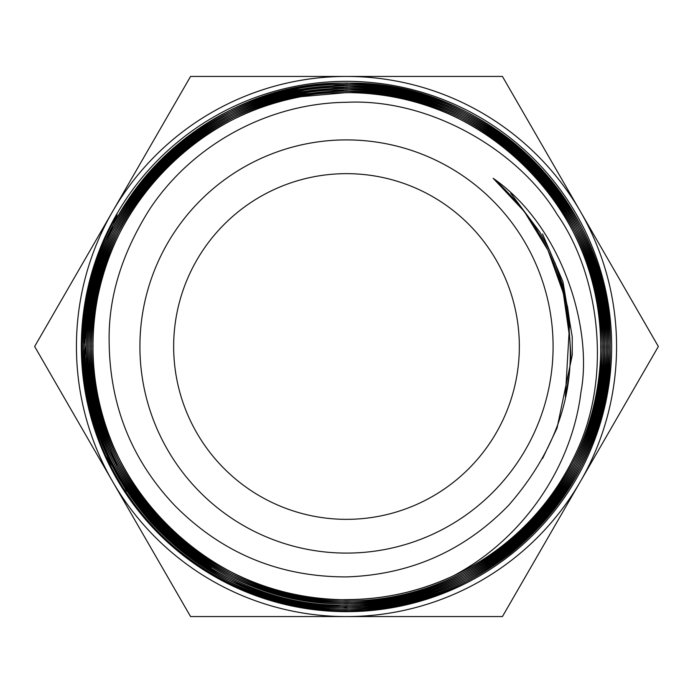 <?xml version="1.0" encoding="UTF-8"?>
<svg xmlns="http://www.w3.org/2000/svg" width="693" height="693" viewBox="0 0 693 693"><rect width="100%" height="100%" fill="white"/><g stroke="black" fill="none" stroke-linecap="round" stroke-linejoin="round"><path stroke-width="1.04" d="M519.343 346.5A172.843 172.843 0 0 1 346.5 519.343A172.843 172.843 0 0 1 173.657 346.5A172.843 172.843 0 0 1 346.5 173.657A172.843 172.843 0 0 1 519.343 346.5M126.464 491.016L102.781 445.894L88.236 397.054L83.377 346.327L88.392 295.616M346.5 611.659A265.159 265.159 0 0 0 576.134 213.92A265.159 265.159 0 0 0 116.866 213.92A265.159 265.159 0 0 0 346.5 611.659M346.5 606.843L301.585 603.438L257.917 592.376M249.324 589.223L195.426 560.741L149.558 520.53M141.069 510.654L109.139 461.252L88.99 405.933M86.33 393.598A65.974 48.545 77.5 0 0 87.405 399.194C91.762 420.582 98.605 441.008 107.943 460.473C131.679 509.069 166.883 547.201 213.548 574.878C254.738 598.431 299.055 610.351 346.5 610.628L365.15 609.961C418.875 605.734 467.203 586.962 510.143 553.664C552.278 519.724 581.644 477.027 598.241 425.571C613.963 373.579 614.197 321.786 598.96 270.192C582.969 218.78 554.028 175.857 512.127 141.424C469.811 107.891 421.751 88.713 367.948 83.896L346.5 83.047M86.287 393.607A264.44 264.44 0 0 1 117.169 214.83L93.451 274.402M92.299 278.933L84.841 340.609M84.892 345.738L92.957 405.544M94.594 411.659L117.957 468.199M346.5 89.865L297.921 94.517C246.292 104.998 201.854 128.716 164.596 165.662C127.893 203.257 104.522 247.851 94.491 299.454C85.317 351.056 91.095 401.048 111.842 449.419C133.368 497.279 166.268 535.325 210.551 563.548C252.027 589.137 297.34 602.113 346.5 602.486A251.342 251.247 -97.4 0 0 356.297 602.295C408.645 599.809 456.046 583.142 498.51 552.295C540.427 520.703 570.209 480.266 587.855 430.994C604.712 381.306 606.574 331.15 593.425 280.509C579.478 230.111 552.797 187.63 513.357 153.066C473.501 119.283 427.546 99.203 375.519 92.819L346.5 91.207C304.522 91.493 264.943 101.282 227.746 120.608C181.618 145.443 146.136 180.804 121.31 226.698C97.193 273.042 87.777 322.219 93.07 374.229C99.186 425.987 119.075 471.916 152.737 511.988C187.015 551.368 229.279 578.109 279.539 592.22C301.62 598.198 323.943 601.152 346.5 601.082C374.861 601.074 402.503 596.439 429.426 587.17C478.542 569.741 518.875 540.237 550.407 498.665C581.15 456.618 597.868 409.667 600.545 357.813L600.562 357.484C602.312 305.344 589.648 257.06 562.56 212.638C534.909 168.858 497.461 136.183 450.225 114.605L449.679 114.354C416.865 99.965 382.475 92.715 346.5 92.611L301.126 96.673C250.008 106.471 205.786 129.461 168.468 165.644C131.705 202.555 108.108 246.422 97.678 297.262C88.054 348.302 93.243 397.817 113.245 445.816C133.957 493.329 166.103 531.314 209.676 559.779C251.49 586.087 297.098 599.419 346.5 599.766A248.596 248.492 -71.9 0 0 353.465 599.67C405.414 597.73 452.486 581.748 494.681 551.723C529.92 526.013 556.877 493.442 575.545 454.019A253.023 253.023 0 0 1 453.135 575.952C419.308 591.605 383.766 599.488 346.5 599.618C211.01 603.231 89.423 481.574 93.044 346.084C89.666 210.715 211.14 89.319 346.5 92.706C482.259 89.094 604.079 210.871 600.64 346.595C604.192 482.458 482.363 604.365 346.5 600.978C210.282 604.608 88.072 482.319 91.684 346.119C88.271 209.996 210.395 87.95 346.5 91.346C483.03 87.708 605.569 210.248 601.992 346.795C605.457 483.333 482.995 605.743 346.5 602.338C209.65 605.977 86.824 483.203 90.324 346.353C86.755 209.433 209.589 86.556 346.5 89.986C483.809 86.33 606.964 209.572 603.352 346.838C606.808 484.086 483.714 607.111 346.5 603.698C208.879 607.371 85.334 483.809 88.964 346.171C85.482 208.567 208.939 85.196 346.5 88.626C484.416 84.944 608.255 208.714 604.712 346.656C608.289 484.693 484.511 608.489 346.5 605.058C208.134 608.731 83.992 484.554 87.604 346.214C84.078 207.874 208.212 83.801 346.5 87.266C485.265 83.567 609.745 208.151 606.072 346.872C609.537 485.559 485.169 609.857 346.5 606.41C207.493 610.126 82.658 485.351 86.244 346.309C82.64 207.216 207.441 82.424 346.5 85.906C485.888 82.19 611.044 207.294 607.432 346.717C611.027 486.183 485.906 611.261 346.5 607.77C206.713 611.512 81.159 485.958 84.892 346.102C81.393 206.349 206.791 81.055 346.5 84.546C486.659 80.821 612.421 206.592 608.792 346.725C612.387 486.893 486.668 612.629 346.5 609.13C206.038 612.881 79.912 486.815 83.532 346.327C79.886 205.778 205.977 79.678 346.5 83.186C487.439 79.435 613.894 205.968 610.152 346.898C613.669 487.751 487.326 613.998 346.5 610.49C254.036 611.425 163.418 559.242 117.793 478.794C70.677 399.159 70.435 294.69 117.169 214.83M346.5 605.197L359.191 604.885C412.023 601.827 459.745 584.468 502.356 552.815C544.274 520.556 573.934 479.374 591.328 429.253C607.813 378.898 609.138 328.187 595.313 277.122C580.569 226.187 553.135 183.55 513.011 149.194C472.305 115.462 425.649 95.669 373.051 89.821L346.5 88.487C303.136 88.765 262.309 99.099 224.03 119.517C177.763 145.045 142.29 181.168 117.619 227.893C93.737 275.112 84.754 324.913 90.688 377.287C97.488 429.669 118.087 475.857 152.486 515.861C187.465 555.232 230.466 581.791 281.505 595.564C302.746 601.1 324.402 603.846 346.5 603.802M346.5 87.153L294.655 92.394C242.706 103.5 198.051 127.954 160.707 165.748C124.116 203.959 100.987 249.281 91.32 301.706C82.632 354.036 89.016 404.487 110.49 453.066C132.831 501.273 166.493 539.362 211.486 567.316M346.5 607.917L362.144 607.44C415.479 603.776 463.513 585.715 506.236 553.265C548.302 520.122 577.823 478.187 594.793 427.442C610.905 376.316 611.694 325.06 597.158 273.674C581.774 222.47 553.594 179.686 512.603 145.313C471.179 111.712 423.821 92.221 370.53 86.85L346.5 85.767C301.663 86.088 259.58 96.985 220.27 118.477C173.934 144.612 138.487 181.497 113.929 229.149C90.333 276.983 81.809 327.399 88.34 380.405C95.816 433.298 117.134 479.755 152.304 519.75C188.227 559.251 231.982 585.628 283.541 598.882C304.088 604.01 325.069 606.557 346.5 606.522M346.5 84.433L291.346 90.315C239.154 101.984 194.3 127.174 156.8 165.887C120.184 205.059 97.306 251.1 88.176 304.028C79.972 357.103 86.98 408.012 109.191 456.748C132.285 505.223 166.71 543.338 212.482 571.093C253.803 595.339 298.475 607.614 346.5 607.908M346.5 83.056C300.216 83.385 256.878 94.863 216.467 117.489C169.759 144.603 134.347 182.259 110.239 230.466C86.92 278.993 78.855 330.033 86.036 383.567C94.092 436.789 116.138 483.489 152.183 523.665C188.894 563.166 233.385 589.345 285.646 602.191C305.778 606.955 326.065 609.303 346.5 609.242M346.5 603.768C376.204 603.707 405.015 598.726 432.934 588.816C482.475 570.599 522.903 540.349 554.235 498.05C584.918 455.128 601.299 407.389 603.378 354.825C604.617 302.252 591.294 253.595 563.392 208.853C534.857 164.743 496.474 132.051 448.241 110.759C415.835 96.942 381.921 89.986 346.5 89.899M346.5 606.479C377.278 606.444 407.267 601.091 436.486 590.419C486.209 571.569 526.741 540.557 558.073 497.375C588.582 453.716 604.617 405.292 606.167 352.113C606.799 298.796 592.801 249.775 564.171 205.041C534.797 160.724 495.651 128.101 446.734 107.172C414.683 93.919 381.271 87.257 346.5 87.188M346.5 609.199C378.759 609.112 409.953 603.369 440.081 591.969C490.168 572.357 530.777 540.583 561.919 496.638C592.229 452.33 607.9 403.231 608.93 349.333C609.008 295.573 594.325 246.188 564.89 201.195C534.883 156.852 494.975 124.316 445.166 103.586C413.643 90.913 380.76 84.546 346.5 84.468M346.5 553.092A206.592 206.592 0 0 0 553.092 346.5A206.592 206.592 0 0 0 346.5 139.908A206.592 206.592 0 0 0 139.908 346.5A206.592 206.592 0 0 0 346.5 553.092M453.135 575.952C521.699 539.83 571.612 468.91 580.968 391.987C592.801 330.258 563.6 227.373 493.165 178.3C540.705 220.98 566.224 274.289 569.741 338.227C574.012 397.817 553.716 453.43 508.861 505.058C464.535 550.788 410.421 574.748 346.5 576.914C279.452 576.948 222.384 553.335 175.294 506.081C131.687 460.36 109.633 405.37 109.139 341.112C108.385 297.184 121.925 253.17 149.74 209.078C192.836 144.014 268.858 103.127 346.5 102.295C431.947 98.215 519.767 152.183 557.077 214.336C598.847 273.518 613.088 375.268 576.048 452.875L575.545 454.019M580.387 481.531L658.35 346.5L502.425 76.429L190.575 76.429L34.65 346.5L190.575 616.571L346.5 616.571A270.071 270.071 0 0 0 580.387 211.469A270.071 270.071 0 0 0 112.612 211.469A270.071 270.071 0 0 0 346.5 616.571L502.425 616.571L580.387 481.531M569.741 338.227L563.331 293.165L548.016 250.303L524.298 211.478L493.165 178.3M510.724 193.165L539.864 232.164L549.852 251.013L557.726 269.984L567.576 307.042L569.689 321.924L565.349 396.691M565.349 396.673L569.118 375.658L570.841 355.232L567.784 308.229L562.352 284.329L555.058 262.968M542.602 458.471L557.042 428.101L572.245 355.119L572.236 336.746L562.95 281.748L542.489 233.922"/></g></svg>
